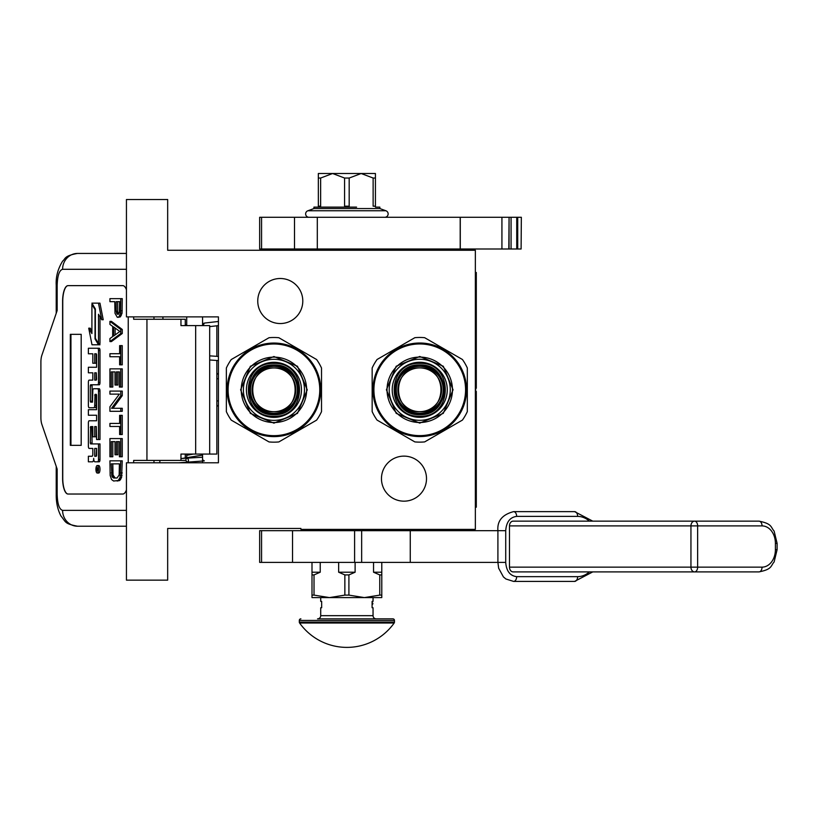 <?xml version="1.0" encoding="UTF-8"?>
<svg xmlns="http://www.w3.org/2000/svg" width="818" height="818" viewBox="0 0 818 818"><rect width="100%" height="100%" fill="white"/><g stroke="black" fill="none" stroke-linecap="round" stroke-linejoin="round"><path stroke-width="1.23" d="M126.442 199.52L126.442 316.883L218.426 316.883L218.426 462.784L126.442 462.784L126.442 580.146L167.67 580.146L167.67 528.448L300.891 528.448L300.891 529.399L475.35 529.399L475.35 250.267L167.67 250.267L167.67 199.52L126.442 199.52M403.98 456.127A22.515 22.515 0 0 1 426.505 478.642A22.515 22.515 0 0 1 403.98 501.168A22.515 22.515 0 0 1 381.464 478.642A22.515 22.515 0 0 1 403.98 456.127M280.277 278.498A22.515 22.515 0 0 1 302.793 301.014A22.515 22.515 0 0 1 280.277 323.539A22.515 22.515 0 0 1 257.752 301.014A22.515 22.515 0 0 1 280.277 278.498M193.324 454.062L186.708 455.319M202.567 456.342L202.22 457.252L180.962 458.499M202.567 459.767L204.316 460.902L178.866 462.784M186.801 462.017C188.702 461.689 188.958 460.401 187.578 458.172C185.686 458.509 185.42 459.788 186.801 462.017M185.747 454.062L186.708 454.133M202.567 455.105L182.516 458.377M218.426 321.474L204.428 323.069L202.936 325.605M185.482 325.605L186.708 324.419M202.567 323.437L203.702 323.345M216.842 360.472L216.842 454.062L180.962 454.062L180.962 460.411L133.651 460.411L133.651 462.784M122.802 494.031L68.017 494.031A15.859 5.419 90 0 1 62.597 478.172L62.751 478.172A15.859 5.419 -90 0 0 68.17 494.031L122.802 494.031A15.859 5.419 90 0 0 126.442 489.951M126.442 289.715A15.859 5.419 90 0 0 122.802 285.635L68.017 285.635A15.859 5.419 90 0 0 62.597 301.494L62.597 478.172M128.232 462.784L128.232 316.883M126.442 510.36L62.597 510.36C59.305 509.42 57.495 504.133 57.168 494.501L56.217 494.501L57.168 494.501L57.168 469.133L41.851 424.337A9.519 3.252 -90 0 1 40.9 417.609L40.9 362.057A9.519 3.252 -90 0 1 41.851 355.329L57.168 310.533L57.168 285.155L56.217 285.155C55.726 276.893 57.853 268.897 62.618 261.147C65.634 258.866 63.722 255.881 77.495 253.437L126.442 253.437M185.277 325.605L185.277 319.255L133.651 319.255L133.651 316.883M122.802 285.635L68.17 285.635A15.859 5.419 -90 0 0 62.751 301.494L62.751 478.172M62.597 510.36A15.859 14.908 90 0 0 77.495 526.219L126.442 526.219M185.277 460.411L180.962 460.411M209.674 454.062L209.674 325.605L180.962 325.605L180.962 319.255M81.187 445.34L81.187 334.327L70.338 334.327L70.338 445.34L81.187 445.34L70.941 445.34L70.941 334.327L81.187 334.327M97.219 473.039L98.712 473.039A3.742 1.278 -90 0 0 99.99 469.297A3.742 1.278 -90 0 0 98.712 465.544L97.219 465.544A3.742 1.278 -90 0 0 95.931 469.297A3.742 1.278 -90 0 0 97.219 473.039A3.742 1.278 -90 0 0 98.497 469.297A3.742 1.278 -90 0 0 97.219 465.544M89.868 461.802L92.506 461.802A3.476 1.186 -90 0 0 93.692 458.325A3.476 1.186 -90 0 0 94.878 461.802L99.203 461.802A2.29 0.787 -90 0 0 99.99 459.511L99.99 443.929L90.614 443.929L90.307 443.049L90.614 426.587L92.802 426.587L92.802 436.792L94.704 436.792L94.704 426.587L96.299 426.587L96.596 439.532L98.497 439.532L98.497 391.024A2.29 0.787 -90 0 0 97.72 388.744L93.589 388.744A2.29 0.787 -90 0 0 92.802 391.035L92.506 402.119L90.614 402.119L90.307 401.239L90.307 385.656L90.614 384.777L97.72 384.777A2.29 0.787 -90 0 0 98.497 382.487L98.497 350.533A2.29 0.787 -90 0 0 97.72 348.253L88.375 348.253L88.375 353.795L92.802 353.795L92.802 363.243L94.704 363.243L94.704 353.795L96.299 353.795L96.596 354.675L96.596 367.272L89.868 367.272M90.655 448.428L92.802 448.428L92.802 453.97A2.29 0.787 90 0 1 92.025 456.26L88.375 456.26L88.375 461.802L92.506 461.802M89.868 415.237L96.596 415.237L96.596 420.779L90.655 420.779M90.655 407.763L93.917 407.763A2.29 0.787 -90 0 0 94.704 405.472L95 394.388L96.299 394.388L96.596 395.268L96.596 409.695L89.868 409.695M96.391 394.429L96.197 395.268L94.704 395.268M95.409 407.763A2.29 0.787 -90 0 0 96.197 405.472L96.197 395.268M89.868 372.814L92.802 372.814L92.802 380.114L90.655 380.114M94.704 363.243L96.197 363.243L96.197 353.795M89.868 353.795L92.802 353.795M92.097 402.119L92.097 384.777L99.203 384.777A2.29 0.787 -90 0 0 99.99 382.487L99.99 350.533A2.29 0.787 -90 0 0 99.203 348.253L89.868 348.253M98.497 439.532L99.99 439.532L99.99 391.024A2.29 0.787 -90 0 0 99.203 388.744L97.72 388.744L99.203 388.744M94.704 436.792L96.197 436.792L96.197 426.587M92.097 443.929L91.8 427.466L92.802 426.587M98.497 343.57L98.497 314.265L101.749 319.746L103.232 319.746L99.96 303.141L91.913 303.141L95.379 309.01L95.379 338.304L98.497 343.57L99.99 343.57L99.99 316.781M91.913 331.055L90.215 328.192L88.722 328.192L91.994 344.777L98.497 344.777L95.021 338.908L95.021 309.613L91.913 304.357L91.913 333.57L88.722 328.192M98.497 344.777L99.99 344.777L99.275 343.57M185.277 458.172L185.277 454.062M162.925 319.255L162.925 316.883M97.72 461.802A2.29 0.787 -90 0 0 98.497 459.511L98.497 443.929M96.596 420.779L89.162 420.779A2.29 0.787 -90 0 0 88.375 423.07L88.375 446.137A2.29 0.787 -90 0 0 89.162 448.428L92.802 448.428M96.596 409.695L88.375 409.695L88.375 415.237L96.596 415.237M92.802 380.114L89.162 380.114A2.29 0.787 -90 0 0 88.375 382.405L88.375 405.472A2.29 0.787 -90 0 0 89.162 407.763L93.917 407.763M96.596 367.272L88.375 367.272L88.375 372.814L92.802 372.814M99.203 348.253L97.72 348.253M99.203 384.777L97.72 384.777M101.749 319.746L98.467 303.141M92.628 304.357L91.913 304.357M95.737 338.908L95.021 338.908M98.129 470.647L96.33 471.066L97.117 469.604L96.33 467.794L98.129 467.794L98.129 470.647M94.704 456.26L94.704 448.428L96.596 448.428L96.596 455.381L96.299 456.26L94.704 456.26M94.704 380.114L94.704 372.814L96.299 372.814L96.596 379.235L96.299 380.114L94.704 380.114M98.129 470.452L97.26 470.452M97.056 471.066L96.33 471.066M97.812 470.452L96.33 470.023M98.129 468.55L97.465 468.55L97.465 470.023L98.129 470.023L96.974 470.023M97.761 470.023L98.129 467.794M96.197 456.26L96.596 448.428M96.197 380.114L96.197 372.814M115.113 477.988L113.027 474.961L112.802 463.847M117.076 481.025L119.725 480.524L121.575 477.487L122.26 460.82L109.929 460.82L110.154 475.462L111.545 479.512L113.62 481.025L118.232 480.524L120.082 477.487L120.778 460.82M111.309 463.847L119.387 463.847L119.162 474.961L117.076 477.988L113.62 477.988L112.005 476.475L111.309 463.847M112.802 472.937L111.309 472.937M113.027 474.961L111.545 474.961M113.498 476.475L112.005 476.475M114.183 477.487L112.7 477.487M122.26 472.937L120.778 472.937M122.035 475.462L120.543 475.462M121.575 477.487L120.082 477.487M120.645 479.512L119.162 479.512M119.725 480.524L118.232 480.524M120.778 456.771L122.26 456.771L122.26 438.581L109.929 438.581L109.929 456.771L111.309 456.771L111.309 441.618L115.001 441.618L115.001 454.757L116.391 454.757L116.391 441.618L119.387 441.618L119.387 456.771L120.778 456.771L120.778 438.581M116.391 454.757L117.874 454.757L117.874 441.618M111.309 456.771L112.802 456.771L112.802 441.618M120.778 434.542L122.26 434.542L122.26 415.35L119.622 415.35L119.622 423.427L109.929 423.427L109.929 426.464L119.622 426.464L119.622 434.542L120.778 434.542L120.778 415.35M113.027 408.274L122.26 395.646L122.26 391.096L109.929 391.096L109.929 394.123L119.387 394.123L109.929 406.761L109.929 411.301L120.778 411.301L120.778 408.274L111.545 408.274L120.778 395.646L120.778 391.096M120.778 411.301L122.26 411.301L122.26 408.274L120.778 408.274M122.26 395.646L120.778 395.646M120.778 387.057L122.26 387.057L122.26 368.867L109.929 368.867L109.929 387.057L111.309 387.057L111.309 371.893L115.001 371.893L115.001 385.033L116.391 385.033L116.391 371.893L119.387 371.893L119.387 387.057L120.778 387.057L120.778 368.867M116.391 385.033L117.874 385.033L117.874 371.893M111.309 387.057L112.802 387.057L112.802 371.893M120.778 364.828L122.26 364.828L122.26 345.625L119.622 345.625L119.622 353.713L109.929 353.713L109.929 356.74L119.622 356.74L119.622 364.828L120.778 364.828L120.778 345.625M115.113 334.94L115.113 328.018M109.929 341.587L111.412 341.587L122.26 333.499L122.26 329.46L111.412 321.372L109.929 321.372L109.929 324.409L112.7 326.423L112.7 336.535L109.929 338.55L109.929 341.587L120.778 333.499L120.778 329.46L109.929 321.372M113.62 326.934L119.847 331.474L113.62 336.024L113.62 326.934M122.26 333.499L120.778 333.499M122.26 329.46L120.778 329.46M118.63 314.01L117.649 311.269L117.649 301.668M118.232 317.333L120.42 316.832L122.035 313.294L122.26 298.642L109.929 298.642L109.929 301.668L114.776 301.668L115.001 313.294L117.311 317.333L118.927 316.832L120.543 313.294L120.778 298.642M117.649 311.269L116.156 311.269L116.156 301.668L119.622 301.668L119.387 312.783L117.547 314.306L116.156 311.269M117.874 312.783L116.391 312.783M118.344 313.795L116.851 313.795M118.232 314.306L117.547 314.306M122.26 310.768L120.778 310.768M122.035 313.294L120.543 313.294M121.34 315.308L119.847 315.308M120.42 316.832L118.927 316.832M186.708 462.784L186.708 462.201M186.708 458.07L186.708 454.062M186.708 325.605L186.708 316.883M202.567 462.784L202.567 454.062M202.567 325.605L202.567 316.883M273.928 411.71A21.871 21.871 0 0 0 295.809 389.828A21.871 21.871 0 0 0 273.928 367.957A21.871 21.871 0 0 0 252.056 389.828A21.871 21.871 0 0 0 273.928 411.71C245.697 413.07 245.697 366.587 273.928 367.947C302.169 366.587 302.169 413.07 273.928 411.72M273.928 365.012C305.952 363.478 305.952 416.188 273.928 414.654C241.913 416.188 241.913 363.478 273.928 365.012M273.928 363.427C307.997 361.801 307.997 417.865 273.928 416.239C239.868 417.865 239.868 361.801 273.928 363.427M278.836 441.935L316.607 420.135L278.836 441.935A52.332 52.332 0 0 1 269.02 441.935L231.259 420.135A52.332 52.332 0 0 1 226.351 411.638L226.351 368.028A52.332 52.332 0 0 1 231.259 359.531L269.02 337.722A52.332 52.332 0 0 1 278.836 337.722L280.196 338.509M273.928 417.354A27.526 27.526 0 0 0 301.453 389.828A27.526 27.526 0 0 0 273.928 362.313A27.526 27.526 0 0 0 246.412 389.828A27.526 27.526 0 0 0 273.928 417.354M273.928 420.37A30.532 30.532 0 0 1 243.396 389.828A30.532 30.532 0 0 1 273.928 359.296A30.532 30.532 0 0 1 304.47 389.828A30.532 30.532 0 0 1 273.928 420.37M273.928 423.151L250.369 413.387L240.615 389.828L250.369 366.27L273.928 356.515L297.486 366.27L307.251 389.828L297.486 413.387L273.928 423.151M273.928 435.667A45.839 45.839 0 0 0 319.766 389.828A45.839 45.839 0 0 0 273.928 344A45.839 45.839 0 0 0 228.099 389.828A45.839 45.839 0 0 0 273.928 435.667M273.928 436.618A46.79 46.79 0 0 0 320.717 389.828A46.79 46.79 0 0 0 273.928 343.049A46.79 46.79 0 0 0 227.148 389.828A46.79 46.79 0 0 0 273.928 436.618M269.02 441.935L267.67 441.158M232.619 420.922L231.259 420.135M226.351 368.028L226.351 411.638M269.02 337.722L231.259 359.531M315.247 358.744L316.607 359.531A52.332 52.332 0 0 1 321.515 368.028L321.515 411.638L321.515 368.028M278.836 337.722L316.607 359.531M316.607 420.135A52.332 52.332 0 0 0 321.515 411.638M316.73 370.922L316.229 369.838L316.73 370.922M314.306 366.198L313.376 364.664M313.028 364.133L312.374 363.161M316.832 371.178L316.29 369.961M316.331 370.043L316.065 369.491M307.496 357.231L306.525 356.27M293.273 347.231L292.558 346.914L293.273 347.231M290.155 345.953L291.77 346.576L290.155 345.953M273.928 366.362A23.477 23.477 0 0 0 250.461 389.828A23.477 23.477 0 0 0 273.928 413.305A23.477 23.477 0 0 0 297.404 389.828A23.477 23.477 0 0 0 273.928 366.362A23.477 23.477 0 0 0 250.461 389.828A23.477 23.477 0 0 0 273.928 413.305A23.477 23.477 0 0 0 297.404 389.828A23.477 23.477 0 0 0 273.928 366.362M273.928 365.247A24.581 24.581 0 0 1 298.519 389.828A24.581 24.581 0 0 1 273.928 414.409A24.581 24.581 0 0 1 249.347 389.828A24.581 24.581 0 0 1 273.928 365.247A24.581 24.581 0 0 0 249.347 389.828A24.581 24.581 0 0 0 273.928 414.409A24.581 24.581 0 0 0 298.519 389.828A24.581 24.581 0 0 0 273.928 365.247A24.581 24.581 0 0 0 249.347 389.828A24.581 24.581 0 0 0 273.928 414.409A24.581 24.581 0 0 0 298.519 389.828A24.581 24.581 0 0 0 273.928 365.247M419.746 411.669A21.871 21.871 0 0 0 441.618 389.797A21.871 21.871 0 0 0 419.746 367.916A21.871 21.871 0 0 0 397.865 389.797A21.871 21.871 0 0 0 419.746 411.669C391.505 413.039 391.505 366.556 419.746 367.906C447.978 366.556 447.978 413.039 419.746 411.679M419.746 364.971C451.761 363.448 451.761 416.147 419.746 414.614C387.722 416.147 387.722 363.448 419.746 364.971M419.746 363.386C453.806 361.76 453.806 417.824 419.746 416.198C385.677 417.824 385.677 361.76 419.746 363.386M424.654 441.904L462.415 420.094L424.654 441.904A52.332 52.332 0 0 1 414.838 441.904L377.067 420.094A52.332 52.332 0 0 1 372.159 411.597L372.159 367.988A52.332 52.332 0 0 1 377.067 359.491L414.838 337.691A52.332 52.332 0 0 1 424.654 337.691L426.014 338.478M419.746 417.313A27.526 27.526 0 0 0 447.262 389.797A27.526 27.526 0 0 0 419.746 362.272A27.526 27.526 0 0 0 392.221 389.797A27.526 27.526 0 0 0 419.746 417.313M419.746 420.329A30.532 30.532 0 0 1 389.204 389.797A30.532 30.532 0 0 1 419.746 359.255A30.532 30.532 0 0 1 450.278 389.797A30.532 30.532 0 0 1 419.746 420.329M419.746 423.111L396.188 413.356L386.423 389.797L396.188 366.239L419.746 356.474L443.305 366.239L453.06 389.797L443.305 413.356L419.746 423.111M419.746 435.626A45.839 45.839 0 0 0 465.575 389.797A45.839 45.839 0 0 0 419.746 343.959A45.839 45.839 0 0 0 373.908 389.797A45.839 45.839 0 0 0 419.746 435.626M419.746 436.577A46.79 46.79 0 0 0 466.526 389.797A46.79 46.79 0 0 0 419.746 343.008A46.79 46.79 0 0 0 372.957 389.797A46.79 46.79 0 0 0 419.746 436.577M414.838 441.904L413.479 441.117M378.427 420.881L377.067 420.094M372.159 367.988L372.159 411.597M414.838 337.691L377.067 359.491M461.055 358.703L462.415 359.491A52.332 52.332 0 0 1 467.323 367.988L467.323 411.597L467.323 367.988M424.654 337.691L462.415 359.491M462.415 420.094A52.332 52.332 0 0 0 467.323 411.597M462.538 370.881L462.037 369.797L462.538 370.881M460.115 366.157L459.184 364.634M458.837 364.102L458.182 363.131M462.651 371.137L462.098 369.92M462.139 370.012L461.873 369.46M453.305 357.2L452.344 356.229M439.082 347.19L438.366 346.873L439.082 347.19M435.974 345.912L437.579 346.546L435.974 345.912M419.746 366.321A23.477 23.477 0 0 0 396.27 389.797A23.477 23.477 0 0 0 419.746 413.264A23.477 23.477 0 0 0 443.213 389.797A23.477 23.477 0 0 0 419.746 366.321A23.477 23.477 0 0 0 396.27 389.797A23.477 23.477 0 0 0 419.746 413.264A23.477 23.477 0 0 0 443.213 389.797A23.477 23.477 0 0 0 419.746 366.321M419.746 365.217A24.581 24.581 0 0 1 444.327 389.797A24.581 24.581 0 0 1 419.746 414.378A24.581 24.581 0 0 1 395.166 389.797A24.581 24.581 0 0 1 419.746 365.217A24.581 24.581 0 0 0 395.166 389.797A24.581 24.581 0 0 0 419.746 414.378A24.581 24.581 0 0 0 444.327 389.797A24.581 24.581 0 0 0 419.746 365.217A24.581 24.581 0 0 0 395.166 389.797A24.581 24.581 0 0 0 419.746 414.378A24.581 24.581 0 0 0 444.327 389.797A24.581 24.581 0 0 0 419.746 365.217M354.593 530.667L354.593 562.385L259.654 562.385L259.654 530.667L505.718 530.667C506.362 521.996 510.013 517.232 516.649 516.393L577.641 516.393A4.755 3.057 90 0 0 574.584 511.628L513.592 511.628A4.755 3.057 90 0 1 516.649 516.393M354.593 562.385L505.718 562.385L505.718 530.667M499.604 562.385L505.718 562.385C506.362 571.056 510.013 575.811 516.649 576.659A4.755 3.057 -90 0 1 513.592 581.414L574.584 581.414A4.755 3.057 -90 0 0 577.641 576.659L516.649 576.659M318.335 248.999L318.335 250.083M318.335 529.399L318.335 530.667M375.431 248.999L375.431 250.083M375.431 529.399L375.431 530.667M320.227 562.385L320.227 572.211L314.02 574.911L314.02 595.115L311.995 595.115L311.995 597.59L329.439 597.59L314.02 595.115M338.652 562.385L338.652 572.211L344.859 574.911L344.859 595.115L329.439 597.59L364.327 597.59L348.908 595.115L348.908 574.911L355.114 572.211L355.114 562.385M373.54 562.385L373.54 572.211L379.756 574.911L379.756 595.115L364.327 597.59L374.961 597.59L373.049 597.59L373.049 601.394L372.098 601.394L372.098 607.743L373.049 607.743L373.049 615.668A3.17 3.17 -49.7 0 0 376.229 618.848L317.548 618.848A3.17 3.17 49.7 0 0 320.717 615.668L320.717 607.743L321.668 607.743L321.668 601.394L320.717 601.394L320.717 597.59M381.781 562.385L381.781 595.115L379.756 595.115M364.327 597.59L381.781 597.59L381.781 595.115M311.995 562.385L311.995 595.115M311.995 572.211L320.227 572.211M311.995 574.911L314.02 574.911M344.859 595.115L348.908 595.115M344.859 574.911L348.908 574.911M338.652 572.211L355.114 572.211M379.756 574.911L381.781 574.911M373.54 572.211L381.781 572.211M322.936 529.399L370.83 529.399M363.223 529.87L363.223 530.667M330.554 529.87L330.554 530.667M317.302 217.281L317.302 248.999L259.654 248.999L259.654 217.281L501.925 217.281L501.925 248.999L460.197 248.999L460.197 217.281M317.302 248.999L460.197 248.999M521.107 248.999L521.342 217.281L521.107 248.999L501.925 248.999M509.072 248.999L509.072 217.281L521.107 217.281M508.816 248.999L509.072 217.281M508.816 217.281L501.925 217.281M384.767 217.281A3.354 3.354 100 0 0 385.912 210.768L379.838 208.559L379.838 207.128L375.922 207.128M385.912 210.768L307.865 210.768A3.354 3.354 -100 0 0 309.01 217.281M379.838 208.559L313.928 208.559L313.928 207.128L356.576 207.128M307.865 210.768L313.928 208.559M337.2 207.128L318.345 207.128L318.335 178.038L320.636 178.038L332.609 173.508L375.431 173.508L375.431 207.128M318.335 178.038L318.335 173.508L332.609 173.508L344.582 178.038L344.582 206.177L346.883 206.177L346.883 207.128M375.431 174.715L375.431 177.895M375.431 206.177L373.131 206.177L373.131 178.038L375.431 178.038M346.883 206.177L349.184 206.177L349.184 178.038L361.157 173.508L373.131 178.038M318.335 206.177L320.636 206.177L320.636 178.038M349.184 178.038L344.582 178.038M372.098 604.032L372.098 607.099M299.603 623.009A58.047 58.047 0 0 0 394.174 623.009L299.603 623.009A1.585 1.585 68.4 0 1 299.306 622.089L299.306 620.433L394.46 620.433L394.46 622.089A1.585 1.585 -68.3 0 1 394.174 623.009M337.261 618.848L392.875 618.848A1.585 1.585 -138.6 0 1 394.46 620.433M300.891 618.848A1.585 1.585 138.6 0 0 299.306 620.433M392.875 618.848L369.429 618.848M364.45 618.848L361.853 618.848M348.274 618.848L345.493 618.848M372.098 603.459L372.098 602.089M509.481 525.902L690.944 525.902A4.755 3.64 -90 0 1 694.584 521.148A4.755 3.057 -90 0 1 697.642 525.902L697.642 567.14A4.755 3.057 90 0 1 694.584 571.894L513.131 571.894A4.755 3.64 -90 0 1 509.481 567.14L509.481 525.902A4.755 3.64 -90 0 1 513.131 521.148L758.981 521.148A4.755 3.057 90 0 1 762.039 525.902L690.944 525.902L690.944 567.14L509.481 567.14M762.039 567.14L690.944 567.14A4.755 3.64 -90 0 0 694.584 571.894L758.981 571.894A4.755 3.057 -90 0 0 762.039 567.14A17.444 13.364 90 0 0 775.403 549.696L775.403 543.356A17.444 13.364 90 0 0 762.039 525.902M315.86 250.083L379.685 250.267M475.35 272.476L476.301 272.476L476.301 388.243L475.667 388.243L475.667 391.413L476.301 391.413L476.301 507.191L475.35 507.191M476.301 293.642L476.301 334.153M476.301 340.973L476.301 350.196M160.011 460.411L159.663 462.784M146.943 319.255L146.943 460.411M126.442 269.296L62.597 269.296C59.305 270.237 57.495 275.523 57.168 285.155M153.978 462.784L153.978 460.411M195.666 325.605L195.666 454.062M153.978 319.255L153.978 316.883M62.597 269.296A15.859 14.908 -90 0 1 77.495 253.437M99.99 459.511L98.497 459.511M96.197 405.472L94.704 405.472M99.99 350.533L98.497 350.533M99.99 382.487L98.497 382.487M91.8 385.656L90.307 385.656M91.8 401.239L90.307 401.239M99.99 391.024L98.497 391.024M91.8 427.466L90.307 427.466M91.8 443.049L90.307 443.049M218.426 400.932L216.842 400.932M216.842 378.734L218.426 378.734M273.928 357.129A32.7 32.7 -90 0 1 306.638 389.828A32.7 32.7 -90 0 1 273.928 422.538A32.7 32.7 90 0 1 241.228 389.828A32.7 32.7 90 0 1 273.928 357.129M419.746 357.088A32.7 32.7 -90 0 1 452.446 389.797A32.7 32.7 -90 0 1 419.746 422.497A32.7 32.7 90 0 1 387.037 389.797A32.7 32.7 90 0 1 419.746 357.088M261.566 562.385L261.566 530.667M410.258 562.385L410.258 530.667M361.658 562.385L361.658 530.667M292.537 530.667L292.537 562.385M261.566 248.999L261.566 217.281M294.511 217.281L294.511 248.999M517.722 217.281L517.722 248.999M516.741 217.281L516.741 248.999M511.066 217.281L511.066 248.999M299.306 622.089L394.46 622.089M373.049 615.668L320.717 615.668M499.011 530.667L497.906 530.667L497.906 562.385L498.643 568.193L503.407 576.905L505.882 578.98L513.592 581.414M589.359 521.148A26.963 20.654 90 0 0 577.641 516.393M589.359 571.894A26.963 20.654 -90 0 1 577.641 576.659M758.981 571.894C772.376 569.287 770.546 565.923 774.114 561.966L777.1 549.696L775.403 549.696M758.981 521.148C772.376 523.765 770.546 527.129 774.114 531.076L777.1 543.356L775.403 543.356M475.35 281.985L476.301 281.985M475.35 497.681L476.301 497.681M209.674 355.861L218.426 356.444M209.674 359.992L218.426 360.574M218.426 325.615L209.674 326.617M216.842 356.341L216.842 325.799M77.495 526.219C64.172 523.622 66.186 522.252 60.961 516.015C57.71 509.819 56.125 502.651 56.217 494.501L56.217 466.332M56.217 313.335L56.217 285.155M218.426 374.613A6.34 6.34 0 0 0 216.842 373.274M216.842 406.393A6.34 6.34 0 0 0 218.426 405.053M460.278 217.281L460.278 248.999M372.2 604.41A0.798 0.798 0 0 0 372.2 602.835M497.906 530.667C497.078 520.964 502.303 514.624 513.592 511.628M592.774 521.148L574.584 511.628M574.584 581.414L592.774 571.894M777.1 543.356L777.1 549.696"/></g></svg>
